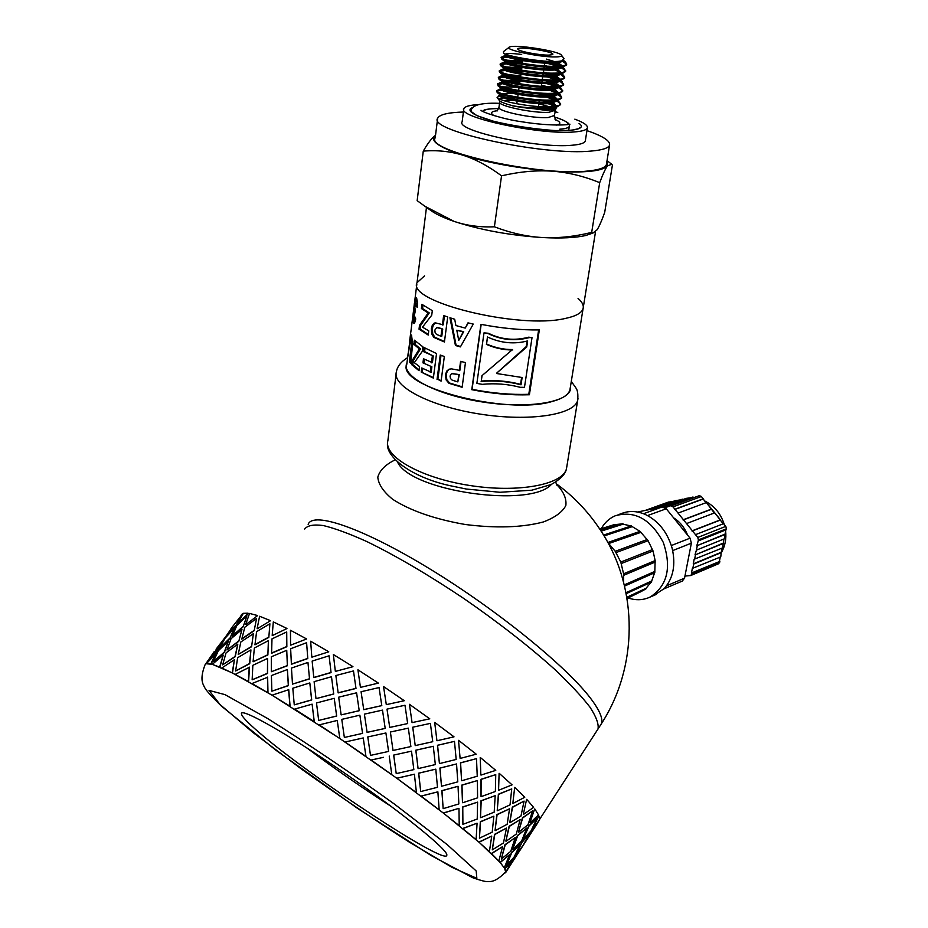 <?xml version="1.0" encoding="UTF-8"?>
<svg xmlns="http://www.w3.org/2000/svg" width="928" height="928" viewBox="0 0 928 928"><rect width="100%" height="100%" fill="white"/><g stroke="black" fill="none" stroke-linecap="round" stroke-linejoin="round"><path stroke-width="1.39" d="M556.197 106.998L550.072 108.773C539.133 109.539 526.582 108.553 512.43 105.792L545.919 110.374L555.779 109.005L556.649 106.906M549.91 110.096L545.919 110.374M557.078 100.398L551.128 102.138C537.324 103.832 504.577 98.6 500.679 95.224L500.099 94.006M501.387 93.461L513.37 93.566M548.935 101.024L551.534 102.092M553.482 103.066L556.58 106.001M550.884 103.437C534.957 105.444 496.967 98.38 499.751 95.468L499.809 95.375M500.378 95.004L501.932 94.656M544.91 101.001L548.726 102.324M551.325 103.391L555.802 106.14M556.394 107.219L549.968 110.084M558.215 93.67L552.067 95.468C538.252 97.104 505.342 91.837 501.456 88.531L501.097 87.348M502.593 86.849L516.142 87.22M549.446 94.343L552.264 95.445M554.376 96.442L557.508 99.377M558.262 94.528L551.928 96.79C535.92 98.681 497.802 91.663 500.749 88.868M501.306 88.427L503.115 88.021M545.2 94.285L549.388 95.665M552.16 96.767L556.684 99.528M557.345 100.839L550.954 103.426M559.248 87L553.065 88.763C539.156 90.376 505.783 85.005 502.35 81.815L502.025 80.643M503.672 80.202L519.993 81.026M541.488 85.109L546.743 86.571M549.875 87.603L552.937 88.775M555.13 89.784L558.563 92.672M552.844 90.086C536.976 91.942 498.777 84.935 501.596 82.232L501.619 82.186M502.303 81.78L504.356 81.42M507.628 81.316L519.808 82.325M545.351 87.522L549.863 88.972M552.81 90.097L557.624 92.823M560.222 80.295L554.109 82.082C540.142 83.566 507.001 78.3 503.301 75.18L503.069 73.985M550.339 80.864L553.738 82.105M556.023 83.137L559.48 86.026M560.245 81.258L553.9 83.392C537.869 85.132 499.705 78.207 502.535 75.574L502.709 74.275M503.22 75.122L505.574 74.774M509.391 74.762L520.736 75.76M545.467 80.713L550.501 82.279M553.54 83.416L558.517 86.176M559.364 87.406L552.926 90.074M561.394 73.532L555.037 75.33C541.024 76.815 507.314 71.41 504.055 68.382L504.09 67.257M506.131 66.897L521.849 67.906M543.402 72.001L547.102 72.999M550.698 74.101L554.329 75.388M556.788 76.444L560.477 79.298M561.347 74.112L554.874 76.676C538.936 78.346 500.563 71.433 503.475 68.927M504.217 68.486L506.908 68.127M511.026 68.173L521.664 69.206M545.502 73.915L550.965 75.539M554.271 76.722L559.398 79.46M562.298 66.839L556.104 68.602C541.998 69.983 508.254 64.612 505.076 61.689L505.076 60.54M507.314 60.204L522.789 61.306M544.365 65.424L547.102 66.143M551.035 67.28L555.048 68.672M557.577 69.739L561.463 72.581M555.849 69.925C539.887 71.526 501.607 64.658 504.322 62.222L501.607 63.232L504.762 62.942M505.203 61.77L508.277 61.492M513.114 61.631L522.603 62.605M545.444 67.048C552.589 68.939 557.473 70.783 560.106 72.581L560.106 72.581M562.554 60.703L557.067 61.84C543.008 63.15 509.205 57.791 505.911 54.938L505.493 54.207C506.479 53.209 511.873 53.29 521.687 54.439M546.406 59.102L555.698 61.932M558.436 63.034L562.403 65.865M563.238 61.202L556.928 63.174C540.85 64.67 502.442 57.849 505.331 55.529M506.143 55.088L507.825 54.868M549.898 61.41L551.928 62.014M555.605 63.266L560.999 65.9M562.322 67.593L555.918 69.913M499.728 95.549L497.083 97.463C500.749 100.526 511.804 103.321 530.248 105.838C539.655 107.091 547.358 107.59 553.378 107.323L555.118 107.196M555.431 105.792L550.756 103.449M547.775 102.358L543.135 100.955M503.962 95.271L500.958 95.41M553.123 107.486C541.407 108.622 528.461 108.158 514.286 106.094L512.43 105.792M501.236 57.165L501.723 59.056C505.435 62.454 543.53 68.591 559.387 67.152L563.818 66.538L566.498 64.983M566.486 64.287L563.006 61.55M563.354 60.691L565.407 61.886L566.648 64.009C566.196 65.111 563.83 65.842 559.549 66.178C541.43 67.79 497.965 59.937 501.282 57.165L505.783 56.272M558.354 73.892L562.867 73.231L565.616 71.189M565.558 71.004L562.101 68.266M560.964 67.721L559.607 67.141M557.415 66.294L547.079 63.243M523.16 58.65L514.483 57.664M507.929 57.258L501.491 57.791M509.414 56.341L514.866 56.724M551.186 63.348L559.746 66.166M562.356 67.35L565.697 70.725C565.28 71.85 562.867 72.581 558.47 72.918C540.467 74.669 497.141 66.758 500.273 63.846L501.607 63.232M499.322 71.514L499.972 72.581C504.264 76.189 541.685 82.221 557.38 80.655L561.544 80.017L564.572 78.08M564.537 77.65L561.115 74.866M560.094 74.379L558.865 73.846M506.688 63.881L500.517 64.519M500.192 64.751L500.702 65.76C504.484 69.264 542.555 75.446 558.308 73.892M507.964 62.953L519.634 63.928M543.936 68.289L545.467 68.66M561.37 73.985L563.4 75.191L564.688 77.384C564.154 78.52 561.753 79.286 557.496 79.68C539.516 81.49 496.097 73.532 499.438 70.551L503.695 69.554M498.371 78.068L499.02 79.228C503.011 82.917 540.699 89.053 556.336 87.36L560.698 86.698L563.563 84.819M563.505 84.32L560.141 81.478M559.19 81.003L558.25 80.574M556.266 79.773L546.998 76.862M521.304 71.804L510.446 70.679M505.377 70.482L499.6 71.224M506.618 69.542L515.608 70.168M550.559 76.885L558.331 79.599M560.384 80.562L563.632 84.054C563.238 85.237 560.86 86.014 556.51 86.397C538.437 88.299 495.25 80.318 498.498 77.198L502.756 76.177M559.387 87.186L562.728 90.7C562.206 91.872 559.781 92.672 555.454 93.09C537.556 95.108 494.322 87.046 497.559 83.845L498.127 85.968C502.616 89.772 539.783 95.804 555.327 94.064L559.445 93.403L562.623 91.06M562.6 90.956L559.224 88.114M558.331 87.661L557.438 87.255M555.57 86.466L546.847 83.613M520.376 78.346L508.695 77.21M504.275 77.094L498.661 77.813M505.319 76.142L512.801 76.548M550.165 83.59L557.577 86.292M496.573 91.431L497.373 92.684C501.897 96.558 538.866 102.544 554.387 100.758L558.331 100.131L561.486 98.264M561.521 97.556L558.215 94.633M557.426 94.227L556.742 93.902M503.08 83.659L497.721 84.541M497.559 83.845L501.712 82.778M504.113 82.708L510.238 82.952M541.082 87.916L545.316 89.007M549.689 90.306L556.812 92.939M558.412 93.716L560.176 94.795L561.649 97.301C561.162 98.519 558.784 99.354 554.538 99.795C536.488 101.86 493.348 93.786 496.724 90.48L500.795 89.332M555.072 107.184L557.415 106.732L560.616 104.365M560.582 104.18L557.276 101.233M554.318 99.818L546.325 97.057M516.188 91.106L505.656 90.271M501.967 90.236L496.828 91.106M502.872 89.274L508.312 89.436M516.942 90.236L518.659 90.457M540.131 94.436L545.142 95.746M549.272 96.976L556.116 99.609M557.496 100.317L560.686 103.924C560.268 105.166 557.867 106.001 553.482 106.442C547.416 107.01 539.667 106.813 530.248 105.838M585.73 235.492L592.946 233.067L585.73 235.492C575.522 237.835 561.08 238.519 542.404 237.545C557.995 238.345 574.42 236.64 591.681 232.406L592.946 233.067L597.133 229.738C599.233 226.397 601.762 220.62 604.696 212.396L612.41 165.138L611.738 164.279L607.492 165.868C605.462 168.618 602.864 174.22 599.697 182.665C583.944 176.216 568.191 172.388 552.415 171.193C584.002 173.13 602.365 171.355 607.492 165.868L606.982 161.02M423.272 151.113C427.924 143.04 432.007 137.762 435.522 135.302C429.165 140.499 438.26 147.123 462.805 155.173C489.601 163.2 519.471 168.536 552.415 171.193C536.639 170.091 519.68 171.645 501.549 175.821C488.302 166.019 475.38 159.129 462.805 155.173C450.196 151.322 437.018 149.965 423.272 151.113L417.159 200.645L424.885 206.26L454.082 221.386C444.524 218.092 437.25 214.786 432.251 211.468L430.708 210.378M454.082 221.386C466.424 225.585 479.869 227.395 494.392 226.803C510.852 233.056 526.849 236.64 542.404 237.545C509.855 235.387 480.414 230.005 454.082 221.386M501.549 175.821L494.392 226.803M599.697 182.665L591.681 232.406M437.517 119.422L435.209 137.831C424.873 151.171 541.94 176.912 588.654 170.938C599.314 169.824 605.23 167.724 606.39 164.639L606.564 163.583M583.318 307.214L583.074 308.676C581.728 312.991 575.801 316.251 565.28 318.455C519.193 329.614 406.302 301.716 417.032 282.669L424.537 275.871M463.408 112.021C448.004 112.485 439.42 114.573 437.656 118.285C427.39 130.813 545.026 156.24 591.809 150.997C602.492 150.034 608.397 148.097 609.534 145.197C610.473 140.952 602.945 136.091 586.937 130.604M555.802 56.921C560.268 56.817 562.159 56.237 561.463 55.181C559.549 51.075 514.518 44.022 509.484 47.05C502.257 49.37 539.934 57.455 555.802 56.921M563.899 58.522L562.032 60.842L558.088 61.387C543.495 62.536 507.477 56.492 503.521 53.07L503.533 51.608M554.874 107.219L553.297 107.462M548.831 55.112C539.992 55.39 518.787 51.388 517.882 49.288C514.657 45.321 558.366 52.165 552.311 54.682L548.831 55.112M574.838 119.155C583.863 122.531 588.027 125.477 587.354 127.994C586.519 130.036 582.134 131.358 574.223 131.95C540.351 135.152 456.843 117.311 463.849 108.657C464.847 106.453 469.696 105.096 478.396 104.597M585.417 140.314L585.301 141.044C584.454 143.167 580.081 144.571 572.182 145.232C538.344 148.793 455.103 130.79 462.144 121.754L463.745 109.423M406.963 362.86C400.13 376.002 437.03 395.514 484.799 402.323C532.533 409.364 573.191 401.151 570.453 386.674M570.21 388.159L569.931 389.841C568.493 394.818 562.554 398.704 552.137 401.499C506.41 415.419 395.85 386.384 406.789 364.298L408.146 353.394M596.936 730.638L598.015 728.979C598.908 724.002 596.205 716.706 589.906 707.066C581.485 696.174 569.676 683.542 554.48 669.169C528.821 646.108 498.522 622.514 463.594 598.351C428.434 574.838 396.349 555.988 367.337 541.801C349.694 533.797 335.043 528.38 323.396 525.561C313.699 524.25 307.458 525.41 304.686 529.041C307.458 525.41 313.699 524.25 323.396 525.561C335.043 528.38 349.694 533.797 367.337 541.801C396.349 555.988 428.434 574.838 463.594 598.351C498.522 622.514 528.821 646.108 554.48 669.169C569.676 683.542 581.485 696.174 589.906 707.066C596.205 716.706 598.908 724.002 598.015 728.979L539.62 819.343M433.422 377.557L421.219 372.07L421.741 367.964L431.184 372.209L431.88 366.792L422.959 362.871L423.481 358.765L432.413 362.662L433.272 355.981L424.606 351.561L425.047 348.081M424.015 362.778L424.467 359.322M422.286 371.977L422.727 368.532M424.606 351.561L423.528 351.642L424.05 347.513L436.531 353.556L433.353 378.102L421.219 372.07M433.272 355.981L423.528 351.642M431.474 362.825L432.332 356.132M431.88 366.792L422.959 362.871M430.244 372.372L430.94 366.943M411.255 339.404L411.777 336.064M410.686 361.885L412.693 344.624L412.299 339.834L410.57 339.578L407.763 356.932L410.536 335.855L411.011 334.753L411.556 335.53L412.751 344.172L410.501 363.324L409.352 361.653L411.452 344.555L410.744 339.358M412.693 344.624L411.452 344.555M410.582 361.723L409.352 361.653M442.424 324.974L443.642 315.532L447.702 316.982L444.431 341.991L433.805 337.363L431.682 333.813L431.369 328.535L432.39 324.951L435.058 322.816L443.282 324.812L444.454 315.822M444.5 341.516L434.768 337.224L432.692 333.697L432.378 328.419L433.399 324.835L435.789 322.758M442.737 329.046L436.775 327.584L434.849 330.078L435.116 332.56L436.427 334.289L440.951 336.296L441.809 336.122L442.737 329.046L437.587 327.456M440.951 336.296L441.867 329.22M416.173 301.681L416.776 298.584L415.524 298.433L416.498 297.9L417.322 301.496L417.31 307.307L416.196 306.449L415.535 302.18L414.804 307.934L415.408 309.987L413.702 317.77L414.074 319.255L414.862 316.808L415.744 318.907L414.967 322.016L414.155 323.292L413.401 322.898L413.378 314.453L415.524 298.433M414.804 313.328L415.164 311.506M414.584 322.84L414.259 319.267M415.326 310.486L414.329 310.393M417.368 306.53L416.196 306.449M538.634 329.939L528.774 394.307C510.922 394.91 492.014 393.24 472.062 389.319L481.18 324.382M483.998 332.874L488.406 333.268C501.213 339.613 514.646 340.912 528.716 337.189L532.022 337.641L529.204 337.606C514.924 341.33 501.271 340.008 488.256 333.616L483.998 332.874L476.864 383.403L482.258 384.343C495.134 383.067 507.778 384.053 520.202 387.312L524.471 387.336L532.022 337.641M480.948 324.336C501.526 328.303 520.979 330.159 539.33 329.927L529.401 394.76C511.247 395.363 492.037 393.681 471.772 389.69L480.948 324.336M528.774 394.307L529.401 394.76M459.325 370.713L460.578 361.375L465.462 362.57L462.132 387.266L448.966 383.31L446.101 379.912L445.475 374.715L446.704 371.142L448.885 369.309L451.368 368.857L459.847 370.4L461.042 361.491M462.19 386.837L449.616 383.032L446.797 379.645L446.194 374.46L447.412 370.887L449.43 369.112M459.29 374.599L452.423 373.555L450.834 374.344L450.057 376.095L450.486 378.531L452.191 380.167L457.829 381.895L459.29 374.599L451.843 373.682M457.829 381.895L458.768 374.9M482.061 375.596L481.296 381.037C495.042 379.912 508.126 381.025 520.562 384.366L521.617 377.383M526.257 346.585L526.733 347.014L496.689 373.114L526.257 346.585L527.092 341.052M481.296 381.037L481.945 375.701L512.5 349.543C503.8 349.636 495.158 347.791 486.562 343.998L487.548 337.038M520.562 384.366L521.026 384.807C508.393 381.466 495.088 380.329 481.133 381.42M496.747 373.532L522.128 377.51L521.026 384.807M486.562 343.998L487.444 336.992C500.784 343.14 514.193 344.45 527.649 340.901L526.733 347.014M512.755 349.96C503.927 350.042 495.134 348.186 486.4 344.369M416.823 284.351L410.814 332.178M414.538 303.096L414.712 301.739M414.016 306.576L414.41 303.073M428.307 334.451L420.198 329.173L420.686 325.322L429.27 312.922L422.576 308.537L423.006 305.173M421.393 308.525L421.915 304.349L432.309 310.683L431.729 315.218L422.46 327.155L428.771 330.878L428.237 335.054L419.027 329.185L419.502 325.322L428.179 312.98L421.393 308.525L422.576 308.537M429.27 312.922L428.179 312.98M420.686 325.322L419.502 325.322M420.198 329.173L419.027 329.185M460.613 346.515L456.077 345.251L450.788 318.026M456.077 345.251L455.451 345.518L449.929 317.736L454.697 319.244L455.892 325.542L465.218 328.083L468.28 322.932M458.734 340.402L463.71 331.667L456.796 330.206L458.734 340.402L463.165 331.946L456.796 330.206M465.218 328.083L467.99 322.851L473.268 324.081L460.416 346.886L455.451 345.518M410.744 332.642L409.816 339.625M419.12 369.959L412.74 364.576L413.215 360.795L420.465 348.905L415.106 344.323L415.489 341.295M413.9 344.288L414.41 340.193L422.901 346.828L422.333 351.283L414.317 362.697L419.549 366.595L419.027 370.701L411.533 364.542L412.009 360.772L419.328 348.951L413.9 344.288L415.106 344.323M420.465 348.905L419.328 348.951M413.215 360.795L412.009 360.772M412.74 364.576L411.533 364.542M441.183 380.608L437.865 379.378L441.009 355.296M437.042 379.587L440.232 355.018L444.338 356.503L441.113 381.106L437.865 379.378M578.063 298.456C582.274 302.076 583.944 305.486 583.074 308.676C581.728 312.991 575.801 316.251 565.28 318.455C519.193 329.614 406.302 301.716 417.032 282.669L426.474 207.385M395.084 459.894C385.445 464.603 379.68 470.368 377.8 477.178C378.462 484.404 383.438 491.782 392.718 499.334C410.547 510.771 434.722 519.158 465.241 524.494C496.039 528.392 522.035 527.556 543.228 522C554.874 517.615 562.414 512.128 565.836 505.54C566.718 498.58 563.563 491.48 556.348 484.23M504.728 873.283L505.888 871.96L504.948 868.84L500.262 862.541L479.068 842.23L443.398 813.09L396.836 778.256L339.81 738.514L272.043 695.188L232.244 672.881L212.303 664.309L206.155 663.74L209.438 658.776M206.84 663.601L211.097 664.1L216.108 653.463L206.584 663.416M212.547 664.494L219.89 667.186L223.23 655.11L212.303 664.309M222.105 668.137L232.464 673.055L234.401 659.715L221.873 667.963M235.41 674.563L248.6 681.651L249.446 667.244L235.202 674.389M252.23 683.681L267.972 692.81L267.635 677.243L252.045 683.518M272.194 695.327L290.081 706.266L288.747 689.69L272.043 695.188M294.768 709.212L314.279 721.682L312.11 704.155L294.663 709.096M319.302 724.954L339.834 738.572L337.247 720.453L319.244 724.872M383.473 757.329L371.177 760.02M416.324 792.57L396.755 778.232L414.387 774.219L396.836 778.256M439.002 809.726L421.045 796.085L437.877 791.828L421.161 796.131M459.035 825.537L443.236 813.009L458.966 808.311L443.398 813.09M475.902 839.538L462.678 828.495L477.073 823.206L462.875 828.6M489.16 851.394L478.848 842.09L491.724 836.082L479.068 842.23M498.591 860.801L491.364 853.47L502.593 846.638L491.608 853.621M504.066 867.622L500.006 862.379L509.553 854.665L500.262 862.541M505.632 871.786L504.693 868.678L512.558 860.059L504.948 868.84M505.064 872.807L505.76 871.879M294.257 704.862L311.715 699.967L309.813 682.938L292.807 688.205L294.257 704.862L311.622 699.863L309.813 682.938M333.72 694.04L331.482 676.732L314.116 681.662L315.996 698.645L333.72 694.04L331.482 676.732M309.523 678.902L307.957 662.43L291.45 668.067L292.494 684.122L309.523 678.902L307.957 662.43M271.869 691.198L288.457 685.63L287.39 669.529L271.394 675.549L271.869 691.198L288.318 685.49L287.39 669.529M318.675 720.441L336.678 716.056L334.231 698.308L316.506 702.96L318.675 720.441L336.632 715.987L334.231 698.308M359.229 710.72L356.584 692.798L338.685 697.183L341.133 714.896L359.229 710.72L356.584 692.798M287.367 665.759L286.74 650.308L271.359 656.757L271.336 671.721L287.367 665.759L286.74 650.308M252.149 679.806L267.612 673.45L267.589 658.428L252.845 665.306L252.149 679.806L267.438 673.299L267.589 658.428M361.549 726.485L359.867 715.175L341.771 719.374L344.358 737.47L362.57 733.364L359.867 715.175M344.358 737.47L362.57 733.364M385.224 728.387L367.105 732.354L385.201 728.422L382.487 710.117L364.391 714.142L367.105 732.389L365.249 719.861M267.879 654.959L268.389 640.656L254.353 648.011L253.089 661.768L267.879 654.959L268.389 640.656M235.631 670.979L249.725 663.729L250.931 649.902L237.638 657.708L235.631 670.979L249.528 663.566L250.931 649.902M378.369 753.675L370.504 755.38L367.778 736.971L370.504 755.38L388.368 751.483M393.02 750.462L390.386 732.03L393.02 750.462M407.821 728.26L390.421 732.006M251.581 646.758L253.367 633.685L240.828 641.979L238.218 654.484L251.581 646.758L253.367 633.685M222.65 664.866L235.248 656.688L237.8 644.113L226.061 652.871L222.65 664.866L235.016 656.514L237.8 644.113M396.233 773.616L393.669 755.09L411.498 751.17L393.727 755.079L396.233 773.616L413.842 769.614L411.498 751.17M418.087 768.581L415.814 750.184L433.283 746.286L415.895 750.195L418.087 768.581M238.798 641.294L241.964 629.486L231.026 638.742L226.989 649.971L238.798 641.294L241.964 629.486M213.44 661.536L224.437 652.419L228.392 641.109L218.289 650.806L213.44 661.536L224.193 652.233L228.392 641.109M420.709 791.561L418.621 773.175L435.8 769.138L418.725 773.21L420.709 791.561L437.494 787.304L435.8 769.138M441.484 786.167L439.884 768.059L456.541 763.953L440.011 768.106L441.484 786.167M229.773 638.603L234.355 628.059L225.052 638.244L219.576 648.22L229.773 638.603L234.355 628.059M208.081 660.945L217.442 650.899L222.824 640.842L208.081 660.945L217.187 650.725L222.824 640.842M443.155 808.648L441.832 790.668L458.049 786.294L441.972 790.726L443.155 808.648L458.838 803.938L458.049 786.294M462.492 802.65L461.819 785.088L477.375 780.576L461.993 785.169L462.492 802.65M221.792 642.072L227.859 633.65M462.91 824.342L462.585 807L477.584 802.128L462.77 807.093L462.91 824.342L477.236 819.03L477.584 802.128M480.507 817.556L480.994 800.76L495.192 795.667L481.191 800.852L480.507 817.556M479.428 838.193L480.31 821.709L493.858 816.176L480.518 821.825L479.428 838.193L492.211 832.149L493.858 816.176M495.065 830.467L496.863 814.598L509.542 808.81L497.083 814.726L495.065 830.467M492.304 849.851L494.531 834.365L506.502 828.066L494.763 834.504L492.304 849.851L503.452 842.984L506.502 828.066M505.864 841.07L509.078 826.28L520.121 819.679L509.321 826.419L505.864 841.07M501.317 859.061L504.983 844.7L515.284 837.555L505.226 844.851L501.317 859.061L510.771 851.301L515.284 837.555M512.755 849.155L517.418 835.525L526.779 828.066L517.673 835.687L512.755 849.155M506.386 865.673L511.502 852.496L520.109 844.457L511.757 852.658L506.386 865.673L514.135 856.996L520.109 844.457M515.701 854.618L521.814 842.195L529.238 833.669L522.081 842.369L515.701 854.618M509.112 866.381L514.077 857.646L520.353 849.143M240.155 617.062L234.239 624.428M226.745 636.028L235.886 625.739L241.094 615.937L232.58 626.609L226.745 636.028M238.276 623.222L248.252 613.373L238.276 623.222M232.36 636.214L243.136 626.852L246.918 615.809L236.779 625.565L232.36 636.214M245.932 624.567L257.52 615.658L245.932 624.567M241.79 639.137L254.168 630.727L256.557 618.419L244.806 627.224L241.79 639.137M257.358 628.685L270.489 620.728L257.358 628.685M254.956 644.832L268.83 637.374L269.897 623.813L256.592 631.655L254.956 644.832M272.391 635.564L286.949 628.546L272.391 635.564M271.614 653.266L286.845 646.712L286.706 631.945L271.985 638.87L271.614 653.266M290.731 645.134L306.542 638.998L290.731 645.134M291.392 664.274L307.783 658.555L306.6 642.698L290.65 648.742L291.392 664.274M311.936 657.175L328.756 651.827L311.936 657.175M313.792 677.614L331.064 672.603L329.08 655.806L312.144 661.072L313.792 677.614M335.414 671.396L352.953 666.698L335.414 671.396M338.163 692.903L355.992 688.46L353.487 670.921L335.855 675.538L338.163 692.903M360.47 687.381L378.38 683.112L360.47 687.381M363.741 709.688L381.791 705.628L379.053 687.578L361.073 691.731L363.741 709.688M379.065 687.636L379.958 693.529M386.303 704.642L404.295 700.71L386.303 704.642L383.612 686.987M389.714 727.436L407.67 723.562L404.979 705.257L386.999 709.131L389.714 727.436L386.999 709.131M412.067 722.61L409.445 704.306L412.067 722.61L412.647 722.494M415.222 745.578L412.716 727.204L430.395 723.388L412.774 727.192L415.222 745.578M436.937 740.718L434.675 722.436L436.937 740.718M439.431 763.512L437.471 745.288L454.488 741.368L437.575 745.312L439.431 763.512M460.102 758.362L458.525 740.347L460.102 758.362M461.599 780.668L460.45 762.839L476.493 758.628L460.59 762.897L461.599 780.668M480.843 774.984L480.217 757.48L480.843 774.984M481.04 796.502L480.936 779.323L495.749 774.625L481.122 779.404L481.04 796.502M498.58 790.088L499.102 773.314L498.58 790.088M497.234 810.573L498.371 794.229L511.734 788.904L498.58 794.345L497.234 810.573M512.848 803.254L514.68 787.396L512.848 803.254M509.785 822.51L512.302 807.163L524.076 801.096L512.534 807.29L509.785 822.51M523.357 814.181L526.605 799.368L523.357 814.181M518.497 832.045L522.452 817.812L532.556 810.91L522.696 817.962L518.497 832.045M529.946 822.626L534.656 808.949L529.946 822.626M523.264 839.016L528.682 825.966L537.103 818.183L528.937 826.129L523.264 839.016M532.614 828.46L538.774 815.99L532.614 828.46M526.106 840.072L530.978 831.5L537.208 823.066M531.071 833.124L537.938 822.104M539.122 820.468L534.389 827.985M526.454 840.269L517.731 853.772M537.753 822.823L524.204 843.39M524.39 843.517L529.784 835.119M514.379 858.957L520.794 848.552M515.956 854.792L522.789 845.802L529.494 833.843M523.52 839.179L531.094 830.769L537.103 818.183M509.716 866.172L505.737 872.471M507.338 869.478L513.08 860.975M521.026 848.714L514.344 857.82L507.523 869.606M513.01 849.329L521.513 841.244L526.779 828.066M518.752 832.207L528.009 824.702L532.556 810.91M505.888 871.96L512.558 860.059M506.12 841.22L516.316 834.04L520.121 819.679M510.029 822.649L520.979 816.025L524.076 801.096M504.333 867.796L509.553 854.665M532.869 828.634L539.528 819.9L539.029 816.153M495.297 830.606L507.175 824.273L509.542 808.81M497.454 810.701L510.04 804.878L511.734 788.904M498.846 860.964L502.593 846.638M530.201 822.776L538.518 814.958L534.911 809.112M480.716 817.672L494.195 812.116L495.192 795.667M481.238 796.607L495.366 791.503L495.749 774.625M489.404 851.533L491.724 836.082M523.601 814.332L533.612 807.395L526.849 799.507M462.666 802.743L477.595 797.848L477.375 780.576M461.761 780.738L477.247 776.214L476.493 758.628M476.11 839.666L477.073 823.206M513.08 803.393L524.761 797.291L514.912 787.524M441.624 786.225L457.794 781.852L456.541 763.953M439.559 763.558L456.17 759.452L454.488 741.368M459.232 825.642L458.966 808.311M498.788 790.192L512.07 784.856L499.299 773.407M418.18 768.604L435.336 764.568L433.283 746.286M415.292 745.59L432.738 741.704L430.395 723.388M439.153 809.796L437.877 791.828M481.029 775.066L495.772 770.368L480.379 757.55M393.078 750.45L410.884 746.564L408.332 728.144M416.44 792.616L414.387 774.219M389.737 727.413L407.67 723.562M460.242 758.408L476.238 754.197L458.652 740.382M404.295 700.71L383.554 686.558L386.303 704.596M378.462 753.64L388.588 751.436L385.909 732.981L367.79 736.936M391.778 774.613L389.238 756.065M391.709 774.602L371.142 760.032M363.718 709.63L381.802 705.582M437.042 740.741L454.024 736.844L434.756 722.448M378.38 683.112L357.918 669.796L360.424 687.3M355.992 688.46L353.487 670.921M365.957 756.378L363.242 737.946L345.019 742.029L365.934 756.401M341.133 714.896L359.206 710.662M338.094 692.81L355.946 688.379M412.125 722.599L429.78 718.817L409.445 704.306M352.895 666.606L333.361 654.53L335.333 671.292M331.064 672.603L329.08 655.806M339.81 738.514L337.247 720.453M315.996 698.645L333.651 693.947M313.687 677.486L330.971 672.498M328.651 651.7L310.66 641.236L311.808 657.047M307.783 658.555L306.6 642.698M314.209 721.59L312.11 704.155M292.494 684.122L309.407 678.786M291.253 664.135L307.644 658.428M306.402 638.847L290.464 630.274L290.568 644.983M286.845 646.712L286.706 631.945M289.954 706.15L288.608 689.562M271.336 671.721L287.216 665.608M271.428 653.103L286.682 646.561M286.775 628.384L273.308 621.899L272.194 635.402M268.83 637.374L269.897 623.813M267.821 692.659L267.461 677.104M253.089 661.768L267.693 654.797M254.748 644.658L268.633 637.211M270.28 620.554L259.596 616.273L257.137 628.5M254.168 630.727L256.557 618.419M248.414 681.488L249.249 667.081M238.218 654.484L251.36 646.584M241.57 638.951L253.947 630.553M257.288 615.484L249.562 613.431L245.688 624.393M243.136 626.852L246.918 615.809M232.244 672.881L234.401 659.715M226.989 649.971L238.566 641.109M232.116 636.028L242.892 626.667M248.008 613.188L243.322 613.327L238.032 623.048M235.886 625.739L241.094 615.937M219.658 667.012L223.23 655.11M219.576 648.22L229.529 638.429M226.49 635.842L235.642 625.565M224.564 638.65L230.654 629.393M210.853 663.914L215.864 653.289M224.309 638.464L216.062 649.217M230.608 629.358L232.197 627.119M212.396 654.194L214.287 651.537M505.69 871.833L505.586 871.984C495.25 882.563 490.564 881.472 487.571 881.6C485.553 881.762 480.623 880.475 472.77 877.749L431.137 855.535L357.547 808.381L275.941 750.253L221.073 705.825C211.108 695.93 205.645 689.852 204.717 687.602C202.907 683.971 199.45 679.563 204.972 664.97L212.431 654.217M205.912 663.555L204.798 665.237M240.978 615.38L242.533 613.628M306.971 748.003C334.242 768.454 362.256 787.884 391.013 806.281M259.596 732.9C309.662 776.318 446.461 866.311 446.809 855.222C448.792 850.605 402.404 812.87 345.483 773.697C288.585 734.454 241.222 707.554 241.419 713.609C241.408 716.126 247.474 722.552 259.596 732.9M645.308 510.423L668.288 502.152M668.705 502.002L671.93 501.839M651.781 509.101L675.213 500.656L683.031 499.542M718.516 563.772L719.652 562.345L691.685 574.165L690.699 575.546L684.957 576.079M691.685 574.165L691.882 573.191L719.85 561.394L719.652 562.345M711.625 509.02L683.379 519.68L678.043 513.08L706.359 502.582L714.328 512.975M720.464 519.819L692.334 530.746L686.534 523.578L714.734 512.813L723.179 523.798M697.763 537.451L695.501 534.667L723.585 523.636L725.812 526.362L697.763 537.451L698.413 539.934L726.438 528.786L725.812 526.362M726.438 528.786L726.241 529.749L698.216 540.92L698.413 539.934M725.754 529.946L724.42 538.797L696.406 550.142L697.299 545.594L725.325 534.331M723.933 538.994L722.576 547.903L694.167 559.248L693.251 563.876L721.242 552.264L720.766 556.87L692.369 568.388L691.464 573.005L719.85 561.394M722.088 548.1L721.242 552.264M720.267 557.078L719.432 561.208M701.394 496.503L699.352 495.656L670.932 505.98L673.009 506.862L701.394 496.503L705.953 502.732M670.932 505.98L699.352 495.656M662.604 506.932L686.291 498.359L693.692 497.338M637.501 512.012L662.128 506.99L643.51 513.729M647.558 515.574L666.269 508.764L662.128 506.99M666.269 508.764L690.061 538.17L671.338 545.536M672.684 550.606L691.372 543.158L690.061 538.17M691.372 543.158L684.539 578.179L666.524 585.812M682.266 581.09L684.539 578.179M644.45 514.1L645.378 514.506L644.45 514.1C636.318 510.829 628.627 510.655 621.377 513.602L618.036 514.785M671.942 547.578L672.243 548.715L671.942 547.578C667.151 531.872 658.3 520.84 645.378 514.506M664.75 587.969L664.1 588.665L664.75 587.969C673.287 577.738 675.781 564.653 672.243 548.715M653.718 595.509L664.1 588.665M692.787 568.574L693.668 564.062L721.659 552.438M694.585 559.433L695.49 554.793L723.492 543.356M695.49 554.793L723.086 543.17M695.072 554.608L696.406 550.142M697.299 545.594L724.907 534.157M696.882 545.409L698.216 540.92M692.334 530.746L695.501 534.667M692.044 531.06L720.174 520.132M683.379 519.68L686.534 523.578M683.089 519.993L711.347 509.333M703.273 498.8L674.9 509.205L678.043 513.08M674.621 509.518L702.983 499.113M674.9 509.205L673.009 506.862M668.508 506.479L665.121 507.686M665.051 507.639L693.112 497.454M664.529 507.338L692.984 496.979M662.279 506.966L682.498 499.647M658.926 507.639L682.37 499.171M651.305 509.194L671.454 501.932M647.918 509.89L671.327 501.468M688.124 559.816L690.2 549.19M687.648 535.178C684.574 527.568 679.888 521.768 673.589 517.801M628.105 597.992C635.97 600.578 643.348 600.242 650.273 596.982C667.441 585.696 671.779 567.507 663.276 542.404C650.83 519.181 634.822 510.307 615.252 515.771C609.313 518.334 604.627 522.661 601.193 528.74M626.18 593.665L651.526 582.03L651.723 580.963L626.006 592.748M623.674 582.575L623.581 573.794L620.786 562.066L615.241 551.302L607.886 542.567M651.723 580.963L654.6 572.785M624.532 586.055L654.785 572.704L624.544 586.078M651.004 582.274L646.074 588.294L626.841 597.284M646.074 588.294L645.737 589.129M639.752 592.238L643.928 589.988M638.487 592.83L627.038 598.49M599.836 529.169L613.884 524.738L621.389 523.96M622.166 523.984L631.168 525.99M631.295 526.048L640.03 531.361L648.115 540.734L653.045 550.988L655.145 560.582L654.785 572.704M600.091 529.552L614.58 524.981M601.124 531.152L623.372 524.053M604.105 535.932L632.49 526.57M639.972 531.396L607.852 542.509M608.582 543.576L641.028 532.312M647.303 539.493L615.241 551.302M616.076 552.578L648.115 540.734M652.535 549.562L620.786 562.066M621.308 563.516L653.045 550.988M655.145 560.582L623.581 573.794M623.72 575.29L655.272 562.032M654.866 571.404L624.266 584.907M548.03 103.646L554.666 106.314M556.324 107.776L555.512 109.202L551.046 110.096M514.286 106.094C505.83 104.064 500.83 102.173 499.299 100.398L497.083 97.463M499.438 99.006L503.475 97.892M507.21 97.684L516.27 97.997M538.762 103.808L549.283 106.708M551.684 107.66L553.018 108.309M555.118 110.281L548.935 112.3C533.588 113.471 496.805 105.688 499.716 101.941L499.31 100.421M503.289 100.491L512.326 100.259M554.341 115.501L548.158 117.554C532.823 118.796 496.074 110.977 498.997 107.161L499.67 102.266M555.048 119.41C560.86 122.02 561.37 123.911 556.58 125.094M494.137 115.698C489.845 113.135 490.924 111.464 497.373 110.687M569.05 124.294C569.177 124.48 569.328 121.707 554.271 116.916C563.412 119.735 568.087 122.229 568.307 124.422M483.082 111.569C483.952 109.55 489.149 108.541 498.672 108.576M569.409 125.872L569.328 126.324C568.713 127.809 565.535 128.76 559.781 129.166M471.099 111.476L476.841 115.594L493.418 121.243C513.08 125.872 533.565 128.98 554.909 130.57L571.114 130.326L578.678 128.679L579.791 127.461M579.049 123.412C589.767 130.709 561.324 133.191 524.192 127.519C487.038 121.986 460.578 111.209 473.129 107.416M600.126 725.708L601.216 724.014C603.362 719.119 599.848 710.581 590.66 698.413C566.532 666.374 496.515 609.51 429.513 568.713C362.407 527.777 313.003 511.166 308.142 524.332M397.706 462.399C411.417 491.411 530.456 508.358 551.406 484.404M396.094 374.158L387.881 440.661C383.403 456.553 420.686 477.908 469.498 485.448C518.265 493.186 562.994 484.671 566.486 468.64L566.822 466.552M407.624 357.605C400.942 361.746 397.196 366.537 396.36 371.966C392.022 386.326 430.105 406.371 479.706 414.039C529.25 421.904 574.432 414.886 577.68 400.351L577.982 398.553M411.742 335.994L410.536 335.855M411.371 338.569L410.106 338.418M412.299 339.834L411.046 339.741M412.705 341.759L411.464 341.678M412.218 348.719L410.988 348.638M437.714 327.445L436.775 327.584M440.649 328.234L439.756 328.396M435.104 323.037L434.118 323.153M433.399 324.835L432.39 324.951M432.378 328.419L431.369 328.535M432.692 333.697L431.682 333.813M434.768 337.224L433.805 337.363M438.979 339.416L438.074 339.578M415.268 303.305L414.677 303.236M414.016 314.522L413.378 314.453M413.9 319.093L412.995 319.012M414.48 322.979L413.401 322.898M415.605 319L414.364 318.919M417.275 301.913L416.022 301.809M417.438 303.514L416.301 303.433M453.038 373.276L452.423 373.555M447.412 370.887L446.704 371.142M446.194 374.46L445.475 374.715M446.797 379.645L446.101 379.912M449.616 383.032L448.966 383.31M267.554 718.492L224.994 694.631L209.032 690.409L220.052 704.584L253.228 732.679L301.252 768.906C338.059 795.18 374.019 819.552 409.155 842.021L452.214 867.448L476.853 878.352L476.18 870.963L447.284 844.689L394.191 803.915C349.844 772.108 307.632 743.63 267.554 718.492M721.868 549.167L722.262 548.03M723.388 543.309L723.805 539.597M719.246 518.334L708.076 504.67M683.762 499.276L682.822 499.589M499.972 94.18L499.798 95.48M556.429 106.952L556.313 107.729M500.888 87.557L500.702 88.868M557.426 100.34L557.299 101.14M501.793 80.922L501.619 82.232M558.424 93.635L558.296 94.528M559.422 86.965L559.282 87.905M503.626 67.593L503.452 68.916M562.148 81.641L560.431 80.272L560.28 81.258M504.554 60.912L504.368 62.234M561.44 73.521L561.278 74.588M505.47 54.195L505.296 55.529M562.438 66.816L562.275 67.906M555.524 120.048L554.294 115.814L555.779 109.005M566.695 64.02L566.544 64.995M565.686 70.714L565.535 71.676M500.32 63.858L500.18 64.832M564.676 77.395L564.537 78.358M499.403 70.54L499.276 71.502M563.679 84.054L563.528 85.016M498.487 77.21L498.359 78.161M562.681 90.689L562.53 91.652M561.684 97.312L561.544 98.264M496.677 90.48L496.538 91.431M560.686 103.913L560.547 104.864M432.251 211.468L424.885 206.26M607.04 160.637L611.262 163.908M569.931 389.841L595.509 231.861M606.39 164.639L609.534 145.197M508.927 47.467L503.51 51.574M561.463 55.181L564.085 58.777M560.999 61.248L562.032 60.842M505.911 54.938L503.521 53.07M559.955 68.034L563.818 66.538M505.076 61.689L501.723 59.056M558.992 74.727L562.867 73.231M504.055 68.382L500.702 65.76M557.716 81.502L561.544 80.017M503.301 75.18L499.972 72.581M556.858 88.172L560.698 86.698M502.35 81.815L499.02 79.228M555.628 94.865L559.445 93.403M501.456 88.531L498.127 85.968M554.55 101.581L558.331 100.131M500.679 95.224L497.373 92.684M553.622 108.17L557.415 106.732M565.407 61.886L563.47 60.355M502.628 56.527L505.296 55.471M564.294 68.521L562.414 67.013M563.4 75.191L561.417 73.625M500.958 69.844L503.463 68.858M499.948 76.467L502.547 75.446M561.208 88.299L559.514 86.954M499.171 83.091L501.63 82.128M560.176 94.795L558.644 93.589M498.417 89.633L500.726 88.728M501.375 88.473L502.152 88.172M558.992 101.268L557.728 100.27M498.684 95.735L499.821 95.306M500.447 95.062L501.143 94.784M563.4 60.39L563.284 61.213M523.195 58.394L523.067 59.334M522.87 60.656L522.487 63.417M521.919 67.466L521.524 70.215M521.385 71.201L521.142 72.906M520.956 74.252L520.562 77.012M520.005 81.003L519.61 83.775M519.042 87.754L518.648 90.538M518.091 94.47L517.696 97.266M517.557 98.229L517.337 99.853M517.151 101.175L516.78 103.762M544.991 61.12L544.887 61.782M544.69 63.127L544.284 65.969M544.133 66.967L543.901 68.579M543.704 69.936L543.286 72.79M543.147 73.764L542.903 75.377M542.718 76.699L542.3 79.553M542.149 80.539L541.929 82.116M541.732 83.45L541.314 86.327M541.163 87.313L540.943 88.868M540.189 94.041L539.957 95.584M539.203 100.769L538.982 102.289M538.785 103.623L538.368 106.511M538.124 108.124L538.008 108.982M498.951 107.497L497.222 110.919M482.444 111.232C484.59 110.56 481.412 108.936 498.684 108.541M568.69 130.512L569.409 125.732M587.354 127.994L585.301 141.044M557.774 112.439L554.921 111.662M499.531 103.321C477.34 102.474 471.006 106.372 471.111 111.534M480.982 110.258C481.423 111.917 503.069 119.248 521.977 121.8C551.766 126.66 570.546 124.665 569.954 124.19M597.388 729.953L597.876 729.28M556.162 483.662C574.942 497.327 590.51 514.066 602.84 533.867C638.336 590.196 638.139 667.116 601.216 724.014L598.015 728.979M387.579 442.981C385.108 456.472 410.907 477.038 449.535 485.576L466.32 489.033L500.006 492.281L531.906 490.181L551.174 484.509C560.466 479.3 565.57 474.011 566.486 468.64L577.68 400.351C578.179 394.574 577.668 390.549 576.16 388.31L571.3 381.385M415.326 319.348L414.074 319.255M417.113 301.762L415.883 301.658M449.372 369.135L448.665 369.414M409.874 339.636L409.41 343.406M555.779 482.038L556.707 485.089M524.877 842.717L537.335 823.438M508.01 868.817L520.596 849.34M241.86 712.994L241.419 713.609M690.699 575.546L718.666 563.714M645.215 510.435L668.415 502.094M682.567 580.963L663.88 588.897M721.508 552.38C725.174 545.815 726.531 538.611 725.592 530.793M724.258 524.459C720.766 513.486 714.131 505.598 704.352 500.772M656.27 594.419L650.273 596.982M626.945 597.922L645.795 589.106M641.84 591.252L627.003 598.224M600.729 530.549L622.514 523.601M631.527 525.874L603.583 535.073M607.852 542.497L640.03 531.361"/></g></svg>
